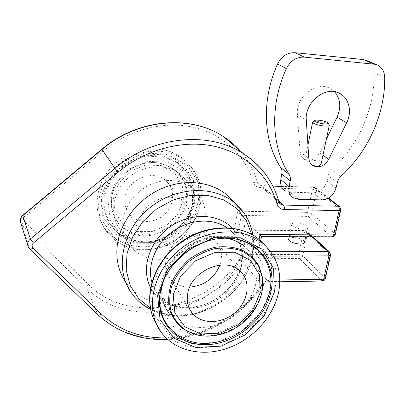 <?xml version="1.0" encoding="UTF-8"?>
<svg xmlns="http://www.w3.org/2000/svg" width="405" height="405" viewBox="0 0 405 405"><rect width="100%" height="100%" fill="white"/><g stroke="black" fill="none" stroke-linecap="round" stroke-linejoin="round"><path stroke-width="0.3" stroke-dasharray="2.02 1.52" d="M329.037 124.644L328.364 124.132C325.24 122.062 314.518 120.386 312.908 121.713M311.653 164.658L305.993 159.96L304.97 159.636L305.714 160.258C308.99 162.744 323.241 157.094 321.297 163.129M288.775 238.99C289.302 236.242 300.692 237.588 303.715 240.752L304.519 242.306M306.808 226.111C303.74 223.059 292.273 221.677 291.772 224.309C290.213 227.615 306.833 231.331 307.587 227.833L306.808 226.111M329.781 252.244L330.247 254.451L307.42 233.467L306.625 231.052L304.762 230.374L303.36 232.212L234.004 231.736L237.938 229.853L238.596 230.116L258.233 251.738L258.395 252.857L255.869 256.264L273.623 256.162M261.488 236.596L261.174 236.302L331.396 236.631L308.291 216.422L241.233 215.404L237.649 211.167L307.532 212.372L308.291 216.422C309.992 216.275 311.106 215.333 311.642 213.602L334.94 233.644C334.358 235.462 333.173 236.459 331.396 236.631L332.135 236.91M340.818 209.977L340.418 209.355L334.94 233.644L335.325 234.313M328.187 198.298L313.961 187.221L312.402 189.236L307.532 212.372L311.642 213.602L316.563 190.431L312.402 189.236L260.324 187.707C256.8 187.454 254.477 185.682 253.363 182.387C245.739 156.052 223.778 134.536 194.273 127.469C164.784 120.518 129.382 129.21 103.422 150.852L24.685 216.655C23.181 218.173 23.06 219.707 24.33 221.257L88.573 284.558C128.987 325.62 207.325 309.587 239.309 259.463C241.527 256.431 244.377 254.836 247.87 254.674L298.688 254.436L299.411 258.486L248.508 258.835C246.179 258.947 244.276 260.015 242.798 262.035C209.663 313.84 128.704 330.627 86.68 288.233L22.052 224.917L20.832 223.216L20.361 221.753M237.938 229.853L304.762 230.374L306.625 231.052L312.933 236.824M325.357 278.473L324.997 277.729L302.697 255.722L307.42 233.467L303.36 232.212L298.688 254.436L302.697 255.722C302.181 257.388 301.082 258.309 299.411 258.486L322.223 281.004M330.622 255.15L330.247 254.451L324.997 277.729C324.435 279.475 323.276 280.452 321.529 280.655L268.282 281.647L248.508 258.835L247.87 254.674M312.042 236.824L305.294 230.632L238.596 230.116L241.233 215.404L261.174 236.302L258.233 251.738L270.748 251.697M123.019 220.143C121.961 229.939 124.188 238.515 129.706 245.86C140.915 258.486 155.429 262.232 173.249 257.104C189.363 251.662 202.267 237.041 204.874 221.13C206.697 208.261 203.001 197.564 193.782 189.039C181.703 179.547 167.473 177.916 151.09 184.133C135.184 191.884 125.828 203.887 123.019 220.143M234.642 202.854C243.81 215.288 247.01 229.493 244.24 245.465C239.628 270.337 218.923 293.048 193.524 301.381C168.161 309.719 140.069 302.581 126.001 282.589L125.535 281.915M334.545 91.707L328.354 87.581C314.548 81.471 295.549 97.985 297.412 114.488L300.065 152.037C300.368 155.312 301.806 157.722 304.368 159.266C310.478 161.676 315.571 159.58 319.636 152.989L326.389 139.112M281.434 186.411L314.417 187.419L315.581 187.758L316.563 190.431L340.418 209.355L339.815 206.869M298.495 199.341L290.117 192.198L313.09 192.831C320.097 192.304 324.719 188.416 326.967 181.156L328.738 173.826L329.969 171.609L331.66 169.69C358.197 145.592 374.848 109.016 374.255 72.991C374.048 67.488 371.876 63.479 367.735 60.968M321.864 199.903L313.09 192.831M328.627 198.05L315.581 187.758L313.961 187.221L281.359 186.224M124.927 198.339C124.284 204.398 125.768 209.674 129.382 214.164C137.28 223.823 153.844 223.98 164 214.827C174.302 205.841 175.648 189.798 166.465 181.278C153.996 168.171 126.395 179.288 124.927 198.339M140.13 221.646C141.846 201.477 171.295 189.408 184.386 203.138C194.035 212.048 192.436 228.992 181.43 238.596C170.586 248.371 153.029 248.417 144.722 238.317C140.92 233.614 139.391 228.061 140.13 221.646M219.935 265.093C223.084 255.17 221.312 246.807 214.615 240.013C200.556 225.317 168.009 239.046 165.812 261.038C164.906 268.029 166.501 274.033 170.596 279.05C175.416 284.497 181.81 287.18 189.778 287.094M198.394 199.989C195.215 219.92 179.086 237.958 158.957 244.296C138.854 250.639 116.422 244.463 104.88 228.395C91.444 210.018 95.772 180.65 115.546 163.261C135.169 145.714 165.665 144.195 183.283 158.866C195.61 169.705 200.647 183.414 198.394 199.989M293.119 197.691L284.826 190.552L290.117 192.198M259.078 239.37L255.869 256.264M234.004 231.736L237.649 211.167M279.83 280.022L270.186 280.194C266.505 280.407 263.478 282.123 261.103 285.343C240.114 316.244 202.839 337.218 166.045 337.897M300.065 152.037L308.818 158.411M297.412 114.488L306.301 120.148M319.636 152.989L322.957 155.297M270.186 280.194L268.91 282.007L268.282 281.647C265.842 281.789 263.832 282.928 262.258 285.059L242.798 262.035L239.309 259.463M261.103 285.343L262.546 285.722L262.258 285.059C244.083 311.369 214.837 330.804 183.47 337.026C152.138 343.045 119.571 335.264 97.752 314.467L98.045 314.852M29.828 249.095L97.752 314.467L86.68 288.233C86.437 287.165 87.07 285.945 88.573 284.558M27.793 245.364L28.299 246.979L29.59 248.761L22.052 224.917C21.951 223.935 22.71 222.715 24.33 221.257M279.658 203.335L278.883 201.715M240.605 151.273C248.569 160.415 254.193 170.743 257.489 182.26L278.64 201.381C275.309 189.277 269.487 178.433 261.169 168.86M253.363 182.387L257.489 182.26L259.347 184.918L262.136 185.824L272.884 186.153M278.584 200.667L262.136 185.824L261.731 185.627L260.324 187.707M101.863 149.232L103.422 150.852M24.685 216.655L22.766 215.328M199.857 203.376L192.01 223.454L176.464 239.32L156.052 248.123L134.44 248.154L115.673 239.137L103.553 222.497L100.845 201.315L108.444 179.921L124.932 162.937L146.772 154.052L169.214 155.039L187.591 165.402L198.399 182.711L199.857 203.376M200.627 202.556C202.915 185.87 197.858 172.079 185.46 161.18C167.741 146.433 137.022 147.987 117.237 165.68C97.301 183.212 92.917 212.787 106.434 231.26C118.047 247.415 140.626 253.596 160.876 247.187C181.146 240.783 197.402 222.613 200.627 202.556M194.42 204.14L193.089 186.118L183.607 171.082L167.579 162.142L148.073 161.352L129.134 169.093L114.823 183.829L108.181 202.384L110.459 220.801L120.933 235.33L137.255 243.248L156.127 243.268L173.988 235.583L187.586 221.702L194.42 204.14M265.24 245.44C274.899 257.57 278.169 271.806 275.051 288.142C270.11 312.301 249.632 334.738 224.745 343.541C199.888 352.335 172.515 346.407 158.73 327.685L156.74 324.734M272.079 286.846L271.335 262.232L259.084 241.932L237.183 230.227L209.739 230.015L182.513 241.795L161.544 263.179L151.435 289.418L154.067 314.736L168.358 333.953L190.922 343.597L217.146 342.326L242.19 330.763L261.655 311.121L272.079 286.846M263.432 285.616L254.426 306.757L237.487 323.858L215.678 333.887L192.881 334.889L173.365 326.4L161.094 309.673L158.917 287.768L167.69 265.154L185.753 246.741L209.203 236.56L232.91 236.662L251.935 246.696L262.673 264.237L263.432 285.616M192.421 206.231C190.011 221.586 177.668 235.629 162.172 240.762C145.036 245.577 131.048 241.846 120.209 229.569C109.072 215.318 112.306 191.894 128.015 178.094C143.593 164.147 167.918 163.134 181.531 175.188C190.461 183.465 194.091 193.813 192.421 206.231M251.626 234.333C253.176 241.577 253.241 249.009 251.819 256.623C245.162 299.938 186.573 330.652 150.397 308.114M126.001 282.589L131.271 292.673C145.587 312.969 174.236 320.072 200.131 311.46C226.056 302.844 247.252 279.647 252.072 254.299C254.887 238.545 251.956 224.441 243.268 211.992M150.569 287.499C159.368 304.342 180.812 311.688 201.062 305.907C221.332 300.166 238.378 282.219 241.987 262.668C244.261 249.146 241.021 237.624 232.267 228.101M226.881 227.635L230.106 230.091C240.119 239.284 243.967 250.963 241.653 265.123C238.403 282.644 223.859 298.951 205.937 305.335C188.026 311.713 168.212 307.43 157.859 294.162C155.105 290.608 153.1 286.608 151.834 282.163M256.107 282.412C258.628 267.761 254.74 255.717 244.438 246.286C228.698 232.556 199.356 234.697 180.058 251.966C160.603 269.067 156.006 297.017 168.966 313.217C179.638 326.825 200.161 331.032 218.771 324.268C237.391 317.5 252.588 300.54 256.107 282.412M262.556 288.542L262.05 291.747C257.433 318.74 224.79 341.243 198.369 335.264L193.691 334.034M262.855 283.566L262.045 291.038C257.372 318.34 224.38 341.081 197.655 335.036C207.765 336.884 218.098 335.512 228.658 330.91C245.521 323.301 258.856 307.294 262.086 290.76L262.865 283.697M161.484 287.029C167.933 261.488 195.772 239.264 222.406 238.272L228.779 238.267M163.2 281.951C171.943 258.375 198.182 239.325 223.008 238.307L222.406 238.272C195.61 239.304 168.136 261.235 161.529 286.892M194.856 199.913L187.449 218.963L172.717 234.009L153.353 242.332L132.855 242.301L115.076 233.69L103.609 217.875L101.047 197.802L108.231 177.572L123.803 161.524L144.443 153.136L165.685 154.077L183.121 163.898L193.413 180.306L194.856 199.913M193.22 200.409C190.122 222.664 167.807 241.815 144.757 241.967L130.385 239.942L117.875 233.376L108.661 222.866L103.898 209.496L104.252 194.749L109.795 180.357L119.936 168.06L133.458 159.373L148.716 155.312L163.863 156.315L177.137 162.142L187.075 172.009L192.669 184.705L193.438 198.799L193.22 200.409C190.173 222.588 167.751 241.831 144.757 241.967L130.871 239.993L118.483 233.488L109.37 223.079L104.652 209.841L105.011 195.24L110.504 180.989L120.548 168.814L133.939 160.208L149.045 156.188L164.045 157.17L177.193 162.937L187.034 172.697L192.577 185.272L193.337 199.23L193.119 200.824C190.051 222.871 167.943 241.851 145.106 242.003C168.014 241.836 189.985 222.973 193.119 200.84L193.22 200.399M186.786 200.688C183.622 222.689 158.785 239.917 137.006 234.996C115.005 230.627 103.872 204.333 116.716 183.47C121.368 175.932 127.767 170.257 135.918 166.44C162.375 153.434 192.005 174.778 186.786 200.688M185.961 200.247C182.852 221.95 158.35 238.945 136.875 234.075C115.177 229.756 104.212 203.821 116.868 183.262C121.454 175.836 127.762 170.242 135.791 166.48C161.868 153.662 191.099 174.692 185.961 200.247M183.389 199.655L177.886 213.967L166.825 225.276L152.27 231.488L136.92 231.387L123.692 224.856L115.253 213.005L113.456 198.08L118.837 183.111L130.364 171.244L145.628 164.997L161.398 165.605L174.433 172.808L182.215 184.994L183.389 199.655M336.039 187.971L326.967 181.156M337.264 182.432L328.141 175.719M340.873 176.281L331.66 169.69M384.75 77.633L374.255 72.991M304.97 159.636L307.942 145.071M305.689 236.793L307.587 227.833M289.236 236.717L291.772 224.309M258.395 252.857L260.704 240.757M328.354 87.581L337.952 92.629M304.368 159.266L305.714 160.258M279.815 281.804L268.91 282.007C266.48 282.133 264.364 283.373 262.546 285.722C241.517 316.624 204.707 337.861 167.726 339.471M279.673 203.35L259.347 184.918L261.731 185.627L272.783 185.961M184.386 203.138L166.465 181.278M144.722 238.317L129.382 214.164M170.596 279.05L189.338 308.554M214.615 240.013L240.195 271.223M104.88 228.395L106.434 231.26C115.997 243.618 128.932 249.865 145.248 250.006L158.395 248.209C162 247.374 167.427 245.02 174.682 241.157C183.556 234.799 190.664 226.982 196.005 217.713L200.748 202.92C203.062 186.143 197.969 172.231 185.46 161.18L183.283 158.866M161.261 332.358L152.857 316.862M129.706 245.86L120.209 229.569C140.722 256.33 188.502 237.234 192.132 205.31C193.717 193.099 190.183 183.055 181.531 175.188L193.782 189.039M150.69 309.582C189.079 330.348 245.582 299.138 252.553 255.783C253.874 248.797 253.996 241.886 252.907 235.062M225.732 238.216C207.507 235.371 184.467 245.314 171.902 262.546C159.251 279.794 158.927 300.905 168.966 313.217L157.859 294.162L169.629 303.512C176.013 305.922 181.126 307.208 184.974 307.375C194.066 307.709 203.037 305.699 211.886 301.34C227.807 292.445 237.578 279.86 241.193 263.584C243.344 249.723 239.649 238.555 230.106 230.091L244.438 246.286M116.716 183.47C121.363 175.937 127.767 170.262 135.918 166.44L135.791 166.48C127.767 170.237 121.459 175.831 116.868 183.262L116.716 183.47"/><path stroke-width="0.61" d="M327.235 122.416L327.974 123.12C329.062 125.606 312.027 122.173 314.852 120.477C316.123 119.419 324.739 120.771 327.235 122.416M314.852 120.477L312.65 122.001L313.516 123.181C316.791 125.464 329.017 127.145 329.3 125.358L329.037 124.644M329.3 125.358L321.297 163.129C319.899 166.602 316.72 167.138 311.764 164.729L311.653 164.658M304.519 242.306L304.469 242.539C303.684 246.189 287.196 242.448 288.775 238.99L289.236 236.717M273.623 256.162L328.906 255.859L328.06 251.515L329.781 252.244M332.014 236.91L333.609 234.961L259.995 234.551L261.498 236.596L332.014 236.91M335.325 234.313L333.609 234.961L339.101 210.554C339.425 208.605 339.132 207.157 338.216 206.216L283.47 205.077L280.554 204.155L279.658 203.335M279.815 281.804L322.223 281.004L323.646 279.237L328.906 255.859L330.622 255.15M125.535 281.915C118.518 271.355 115.754 259.205 117.253 245.47C120.022 222.628 137.163 199.948 160.051 189.307C182.954 178.671 209.177 180.954 225.853 194.035L234.642 202.854M340.818 209.977L339.101 210.554L284.254 209.537C284.553 207.532 284.29 206.044 283.47 205.077L278.584 200.667M308.818 158.411L306.301 120.148C304.489 103.326 323.929 86.427 337.952 92.629C348.664 96.441 352.679 111.091 346.65 122.791L328.733 159.317C324.562 166.05 319.368 168.196 313.161 165.761C310.559 164.197 309.111 161.747 308.818 158.411M326.389 139.112L337.056 117.192C341.349 107.34 340.514 98.845 334.545 91.707M279.83 280.022L323.646 279.237L325.357 278.473M339.815 206.869L338.216 206.216L328.187 198.298M321.864 199.903L298.495 199.341L293.119 197.691C289.646 195.134 288.299 191.418 289.089 186.543L290.223 180.863C290.674 178.433 290.314 176.271 289.145 174.383C271.492 147.547 269.35 105.882 286.355 68.632C290.451 60.725 296.414 56.887 304.236 57.11L375.794 64.37C381.449 66.405 384.431 70.824 384.75 77.633C385.135 114.372 367.988 151.667 340.873 176.281L339.147 178.24L337.881 180.508L336.039 187.971C333.715 195.367 328.992 199.341 321.864 199.903M187.601 294.45C190.244 270.98 225.393 255.793 240.195 271.223C251.156 281.171 248.64 300.748 235.462 312.255C222.472 323.954 201.948 324.805 192.491 313.526C188.168 308.271 186.538 301.912 187.601 294.45M189.778 287.094C204.206 285.753 214.26 278.417 219.935 265.093M278.625 292.253C273.593 316.599 252.907 339.238 227.807 348.163C202.738 357.078 175.142 351.181 161.261 332.358C145.086 310.868 151.556 274.362 177.274 251.738C202.804 228.921 241.208 225.625 262.227 242.818C276.888 255.535 282.351 272.013 278.625 292.253M367.735 60.968L363.118 59.525L295.083 52.711C287.408 52.478 281.581 56.224 277.597 63.955C261.088 100.394 263.356 141.244 280.817 167.65L281.753 169.725L282.088 172.059L280.817 179.592C280.063 184.376 281.399 188.031 284.826 190.552M312.042 236.824L328.06 251.515L270.748 251.697M259.995 234.551L259.078 239.37M166.045 337.897C140.606 338.302 118.999 330.313 101.215 313.931L33.013 247.916C31.661 246.291 31.798 244.66 33.418 243.025L118.063 172.216C145.972 148.918 183.835 139.345 215.085 146.458C246.356 153.692 269.3 176.291 276.979 204.004C278.113 207.471 280.538 209.314 284.254 209.537M337.056 117.192L346.65 122.791M322.957 155.297L328.733 159.317M101.215 313.931C99.711 315.09 98.602 315.343 97.889 314.7L29.828 249.095M33.013 247.916C31.418 249.166 30.309 249.515 29.697 248.969L28.299 246.979C27.115 244.053 27.808 241.395 30.38 239.006L22.761 215.668L101.984 149.465C137.685 118.913 190.78 114.645 223.54 136.652C229.994 140.813 235.68 145.684 240.605 151.273M33.418 243.025L30.38 239.006L114.883 168.328L101.863 149.232L22.766 215.328L22.761 215.668C20.351 217.91 19.708 220.421 20.832 223.216L27.793 245.364M118.063 172.216L114.883 168.328C152.979 135.705 209.243 130.81 243.481 153.738L223.54 136.652C190.517 114.453 137.437 118.781 101.863 149.232M278.883 201.715L276.979 204.004M261.169 168.86C256.081 163.073 250.184 158.031 243.481 153.738C261.559 165.766 273.375 181.825 278.939 201.923L280.554 204.155L279.673 203.35M272.884 186.153L281.434 186.411M156.74 324.734C142.707 302.606 150.736 267.452 176.175 246.265C201.462 224.912 238.272 222.38 258.679 239.046L265.24 245.44M150.397 308.114L138.51 298.46L130.202 285.545L126.213 270.231L126.998 253.636L132.607 237.041L142.676 221.788L156.431 209.132L172.753 200.105L190.304 195.418L207.659 195.357L223.479 199.817L236.611 208.337L246.179 220.158L251.626 234.333M243.268 211.992L233.548 201.973C211.486 184.351 172.601 187.282 147.015 210.139C121.252 232.814 114.944 269.968 131.271 292.673C136.338 299.882 142.808 305.522 150.69 309.582M232.267 228.101C218.052 213.182 189.965 212.321 169.518 227.215C148.949 241.942 140.778 269.153 150.569 287.499M151.834 282.163C146.99 265.224 155.581 243.764 172.611 231.488C189.606 219.161 212.458 217.804 226.881 227.635M260.182 292.699L252.649 310.387L238.439 324.734L220.158 333.143L201.123 333.978L184.933 326.881L174.869 312.959L173.219 294.8L180.595 276.089L195.59 260.83L215.009 252.31L234.672 252.239L250.513 260.41L259.514 274.899L260.182 292.699M193.691 334.034L182.706 328.637C176.494 323.408 172.059 316.867 169.396 309.015C167.943 300.647 168.627 292.005 171.447 283.08C175.481 274.352 181.237 266.566 188.71 259.711C196.926 253.732 205.77 249.571 215.242 247.232C224.699 246.093 233.493 246.959 241.628 249.819C249.045 253.748 254.836 259.149 259.008 266.019L262.521 277.506L262.83 285.095L262.02 291.929C259.894 301.057 255.565 309.41 249.029 316.993C241.507 324.678 237.629 326.936 231.225 330.409C220.3 335.649 209.35 337.269 198.369 335.264L186.624 330.89C179.795 326.233 174.702 320.107 171.34 312.518C169.199 304.317 169.26 295.685 171.528 286.624C175.076 277.683 180.478 269.603 187.733 262.379C195.802 256.016 204.621 251.485 214.179 248.797C223.762 247.349 232.728 247.976 241.071 250.68C248.68 254.502 254.629 259.868 258.922 266.774L262.526 278.367L262.556 288.542M228.779 238.267C257.479 239.476 275.658 264.647 269.796 290.856C264.425 318.092 236.15 341.977 207.593 343.318C179 345.06 155.854 322.501 160.137 293.493L161.484 287.029M161.529 286.892L159.935 294.243C163.149 266.333 193.711 239.223 223.008 238.307C255.231 235.963 277.536 262.891 270.95 291.534C265.498 319.094 236.89 343.263 207.988 344.64C179.05 346.422 155.606 323.615 159.935 294.243L163.2 281.951M274.281 292.354L264.146 315.859L245.258 334.91L220.983 346.154L195.6 347.434L173.816 338.15L160.071 319.611L157.616 295.174L167.457 269.836L187.758 249.151L214.078 237.7L240.595 237.801L261.762 249.014L273.588 268.571L274.281 292.354M373.491 63.919L363.118 59.525M304.236 57.11L295.083 52.711M286.355 68.632L277.597 63.955M289.145 174.383L280.817 167.65M290.223 180.863L281.9 174.018M289.089 186.543L280.817 179.592M327.974 123.12L329.3 125.013M307.942 145.071L312.619 122.153M304.469 242.539L305.689 236.793M260.704 240.757L261.503 236.581M332.135 236.91C333.771 236.788 334.824 235.953 335.305 234.404L340.888 209.38L339.425 206.56L328.627 198.05M312.933 236.824L329.447 251.94L330.683 254.623L325.331 278.574C324.861 280.093 323.823 280.903 322.223 281.004M311.764 164.729L313.161 165.761M98.045 314.852C117.288 332.368 140.515 340.575 167.726 339.471M281.359 186.224L272.783 185.961M20.361 221.753C20.063 219.039 20.863 216.898 22.766 215.328M189.338 308.554L192.491 313.526M152.857 316.862C143.542 293.088 155.085 260.825 180.134 242.57C205.092 224.198 239.046 223.064 258.679 239.046L262.227 242.818M252.907 235.062C250.649 221.687 244.2 210.656 233.548 201.973L225.853 194.035M244.438 246.286C239.37 242.063 233.133 239.375 225.732 238.216M375.794 64.37L365.381 59.97"/></g></svg>
